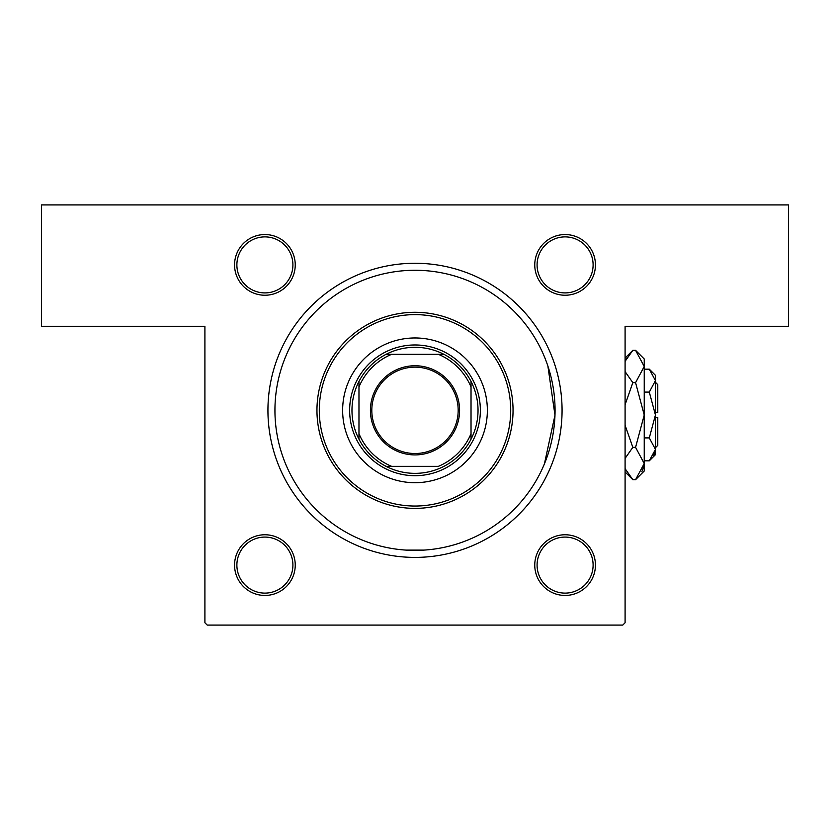 <?xml version="1.0" encoding="UTF-8"?>
<svg xmlns="http://www.w3.org/2000/svg" width="830" height="830" viewBox="0 0 830 830"><rect width="100%" height="100%" fill="white"/><g stroke="black" fill="none" stroke-linecap="round" stroke-linejoin="round"><path stroke-width="1.25" d="M424.026 550.103L405.974 550.103M264.894 234.558A30.347 30.347 0 0 1 295.241 264.905A30.347 30.347 0 0 1 264.894 295.241A30.347 30.347 0 0 1 234.558 264.905A30.347 30.347 0 0 1 264.894 234.558M264.894 292.907A28.013 28.013 0 0 0 292.907 264.905A28.013 28.013 0 0 0 264.894 236.892A28.013 28.013 0 0 0 236.882 264.905A28.013 28.013 0 0 0 264.894 292.907M565.095 234.558A30.347 30.347 0 0 1 595.442 264.905A30.347 30.347 0 0 1 565.095 295.241A30.347 30.347 0 0 1 534.759 264.905A30.347 30.347 0 0 1 565.095 234.558M565.095 292.907A28.013 28.013 0 0 0 593.108 264.905A28.013 28.013 0 0 0 565.095 236.892A28.013 28.013 0 0 0 537.083 264.905A28.013 28.013 0 0 0 565.095 292.907M565.095 534.759A30.347 30.347 0 0 1 595.442 565.095A30.347 30.347 0 0 1 565.095 595.442A30.347 30.347 0 0 1 534.759 565.095A30.347 30.347 0 0 1 565.095 534.759M565.095 593.108A28.013 28.013 0 0 0 593.108 565.095A28.013 28.013 0 0 0 565.095 537.083A28.013 28.013 0 0 0 537.083 565.095A28.013 28.013 0 0 0 565.095 593.108M264.894 534.759A30.347 30.347 0 0 1 295.241 565.095A30.347 30.347 0 0 1 264.894 595.442A30.347 30.347 0 0 1 234.558 565.095A30.347 30.347 0 0 1 264.894 534.759M264.894 593.108A28.013 28.013 0 0 0 292.907 565.095A28.013 28.013 0 0 0 264.894 537.083A28.013 28.013 0 0 0 236.882 565.095A28.013 28.013 0 0 0 264.894 593.108M415 263.266A147.066 147.066 0 0 1 562.066 410.331A147.066 147.066 0 0 1 415 557.397A147.066 147.066 0 0 1 267.934 410.331A147.066 147.066 0 0 1 415 263.266M547.893 366.092L554.98 415.166L544.407 463.908M41.5 204.906L788.5 204.906L788.5 326.294L625.094 326.294L625.094 622.759L622.759 625.094L207.241 625.094L204.906 622.759L204.906 326.294L41.5 326.294L41.5 204.906M342.634 410.331A72.366 72.366 0 0 0 415 482.697A72.366 72.366 0 0 0 487.366 410.331A72.366 72.366 0 0 0 415 337.966A72.366 72.366 0 0 0 342.634 410.331M510.709 410.331A95.709 95.709 0 0 0 415 314.622A95.709 95.709 0 0 0 319.291 410.331A95.709 95.709 0 0 0 415 506.041A95.709 95.709 0 0 0 510.709 410.331M316.956 410.331A98.044 98.044 0 0 1 415 312.288A98.044 98.044 0 0 1 513.044 410.331A98.044 98.044 0 0 1 415 508.375A98.044 98.044 0 0 1 316.956 410.331M555.062 410.331A140.062 140.062 0 0 0 415 270.269A140.062 140.062 0 0 0 274.938 410.331A140.062 140.062 0 0 0 415 550.394A140.062 140.062 0 0 0 555.062 410.331M459.581 410.331A44.581 44.581 0 0 1 415 454.913A44.581 44.581 0 0 1 370.419 410.331A44.581 44.581 0 0 1 415 365.75A44.581 44.581 0 0 1 459.581 410.331M371.809 410.331A43.181 43.181 0 0 0 415 453.512A43.181 43.181 0 0 0 458.181 410.331A43.181 43.181 0 0 0 415 367.151A43.181 43.181 0 0 0 371.809 410.331M478.028 410.331A63.028 63.028 0 0 0 471.025 381.458L471.025 386.988L471.025 381.458A63.028 63.028 0 0 0 386.126 354.306L391.656 354.306L386.126 354.306A63.028 63.028 0 0 0 358.975 439.205L358.975 433.675L358.975 439.205A63.028 63.028 0 0 0 386.126 466.356L438.344 466.356A60.694 60.694 0 0 0 471.025 433.675L471.025 386.988A60.694 60.694 0 0 0 438.344 354.306L391.656 354.306A60.694 60.694 0 0 0 358.975 386.988L358.975 433.675A60.694 60.694 0 0 0 391.656 466.356L386.126 466.356A63.028 63.028 0 0 0 471.025 439.205L471.025 433.675L471.025 439.205A63.028 63.028 0 0 0 478.028 410.331M349.638 410.331A65.363 65.363 0 0 1 415 344.969A65.363 65.363 0 0 1 480.363 410.331A65.363 65.363 0 0 1 415 475.694A65.363 65.363 0 0 1 349.638 410.331M358.975 381.458L358.975 386.988L358.975 381.458M443.874 354.306L438.344 354.306L443.874 354.306M653.75 455.224L655.316 450.949L653.75 455.224M649.299 392.092L655.441 415L655.441 375.316L649.299 369.174L655.441 380.628L655.316 379.051L655.441 380.628L649.299 392.092L644.236 392.092M626.577 358.166L625.094 361.341L632.823 350.312L635.573 350.312L644.236 358.975L644.236 471.025L635.573 479.688L632.823 479.688L625.094 468.66M655.441 382.319L657.775 384.653L657.775 412.666L655.441 412.666M649.299 460.826L655.441 454.684L655.441 415L649.299 437.908L655.441 449.372L649.299 460.826L644.236 460.826M649.299 437.908L644.236 437.908M649.299 369.174L644.236 369.174M635.573 350.312L644.236 366.476L635.573 382.651L644.236 415L635.573 447.349L644.236 463.524L635.573 479.688M635.573 447.349L632.823 447.349L625.094 425.261M625.094 458.388L632.823 447.349M641.818 471.834L644.059 465.755M635.573 382.651L632.823 382.651L625.094 371.612M625.094 404.729L632.823 382.651M655.441 417.334L657.775 417.334L657.775 445.347L655.441 447.681M625.094 358.041L632.823 350.312M625.094 471.959L632.823 479.688"/></g></svg>
